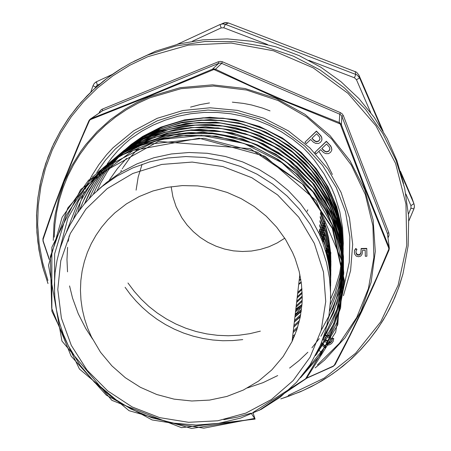 <?xml version="1.0" encoding="UTF-8"?>
<svg xmlns="http://www.w3.org/2000/svg" width="451" height="451" viewBox="0 0 451 451"><rect width="100%" height="100%" fill="white"/><g stroke="black" fill="none" stroke-linecap="round" stroke-linejoin="round"><path stroke-width="0.68" d="M71.314 345.432L86.975 370.04L107.597 390.859L132.194 406.954L159.609 417.598L188.586 422.288L217.782 420.777L245.829 413.088L271.384 399.507L293.178 380.599L310.074 357.215L321.146 330.425L325.723 301.544L323.457 272.021L314.353 243.399L298.804 217.219L277.574 194.905L251.771 177.7L222.788 166.554L192.199 162.061L161.667 164.435L132.814 173.483L107.152 188.642L85.966 209.033L70.277 233.528L60.767 260.819L57.801 289.503L61.409 318.164L71.314 345.432M318.784 240.507L321.788 247.757L326.496 262.629L329.427 277.833L330.555 293.173L330.442 300.823L328.886 315.971L325.566 330.746L320.56 344.964L310.136 364.718L296.487 382.313L280.02 397.303L261.225 409.316L240.631 418.06L218.803 423.337L196.326 425.045L173.793 423.156L151.778 417.744L130.863 408.956L111.583 397.015L94.439 382.234L79.889 364.983L68.326 345.697L63.275 334.168L59.323 322.245L56.499 310.029L54.842 297.621L54.368 285.128L55.101 272.652L57.029 260.3L60.158 248.185L64.459 236.414L69.911 225.094L76.467 214.332L84.083 204.23L92.697 194.877L102.236 186.376L116.786 176.172L132.707 167.941L149.715 161.853L167.53 158.025L185.818 156.548L204.252 157.461L222.501 160.753L240.225 166.38L257.093 174.227L272.804 184.16L287.067 195.993L299.627 209.501L310.26 224.435L318.784 240.507M284.79 238.196L277.156 242.971L268.976 246.731L260.379 249.431L251.5 251.027L242.48 251.5L233.471 250.846L224.604 249.07L216.018 246.212L207.855 242.311L200.238 237.429L193.293 231.639L187.12 225.038L181.832 217.726L176.121 206.659L172.913 196.856L171.166 186.697M307.83 209.839L307.154 211.322M324.455 238.297L323.75 239.96M323.48 240.58L322.702 242.283M142.121 164.26L138.175 177.051L136.072 190.142M322.2 240.941L323.006 239.255M323.288 238.641L324.015 236.989M324.275 236.392L324.602 235.608M321.54 239.244L322.375 237.57M322.674 236.961L323.435 235.326M323.705 234.729L324.399 233.133M320.864 237.57L321.732 235.912M322.042 235.309L322.837 233.691M323.113 233.099L323.841 231.515M324.094 230.94L324.754 229.396M320.171 235.929L321.078 234.289M321.4 233.686L322.223 232.079M322.516 231.493L323.266 229.925M323.536 229.35L324.218 227.817M324.461 227.259L324.957 226.086M319.466 234.317L320.407 232.688M320.74 232.09L321.597 230.5M321.896 229.914L322.679 228.358M322.955 227.789L323.677 226.267M323.925 225.714L324.579 224.226M324.81 223.685L325.07 223.07M318.75 232.727L319.72 231.115M320.063 230.523L320.954 228.945M321.27 228.364L322.082 226.819M322.369 226.255L323.113 224.745M323.378 224.198L324.055 222.721M324.297 222.18L324.917 220.742M319.985 235.495L320.898 233.855M321.219 233.252L322.053 231.651M322.347 231.064L323.113 229.497M323.378 228.928L324.077 227.4M324.32 226.842L324.957 225.342M322.025 240.479L322.837 238.799M323.125 238.184L323.863 236.538M324.122 235.941L324.635 234.723L324.607 235.602M322.674 242.198L323.452 240.501M323.728 239.881L324.432 238.229M251.607 413.9L255.091 419.069L253.203 413.201M292.603 252.532L285.511 239.34L276.655 227.129L266.191 216.136L254.313 206.575L241.251 198.637L227.248 192.47L212.573 188.197L197.515 185.897L182.356 185.603L167.383 187.323L152.883 191.004L139.128 196.574L126.365 203.908L114.83 212.866L107.845 219.733L101.56 227.191L96.035 235.18L91.294 243.63L87.387 252.464L84.331 261.619L82.15 271.006L80.859 280.561L80.453 290.19L80.938 299.836L82.302 309.403L84.534 318.834L87.607 328.04L91.497 336.959L100.534 352.203L111.899 365.896L125.299 377.696L140.385 387.313L156.773 394.512L174.058 399.112L191.805 400.99L209.563 400.088L226.887 396.418L243.331 390.053L258.457 381.134L271.868 369.876L283.183 356.544L292.09 341.469L296.938 329.518L300.259 317.002L301.99 304.098L302.243 297.564L301.522 284.451L299.16 271.434L295.185 258.716L292.603 252.532M330.662 285.985L330.042 269.737L328.181 257.589L325.148 245.654L319.376 230.343M330.622 283.301L330.701 281.323M330.724 280.601L330.115 264.624L328.283 252.684L325.301 240.952L319.635 225.912M330.527 280.68L330.651 278.718M330.684 278.008L330.763 276.097M330.786 275.398L330.177 259.691L328.379 247.949L325.453 236.42L319.889 221.633M330.38 278.132L330.544 276.187M330.594 275.476L330.713 273.582M330.746 272.889L330.82 271.045M330.842 270.375L330.245 254.922L328.475 243.377L325.594 232.04L320.131 217.506M330.188 275.646L330.391 273.712M330.459 273.013L330.617 271.13M330.662 270.448L330.775 268.616M330.808 267.95L330.876 266.163M330.899 265.515L330.307 250.311L328.565 238.957L325.735 227.806L320.362 213.509M329.952 273.221L330.2 271.305M330.279 270.606L330.47 268.74M330.532 268.063L330.679 266.248M330.73 265.583L330.831 263.812M330.865 263.17L330.933 261.445M292.49 338.03L294.39 336.339M329.681 270.854L329.963 268.954M330.053 268.26L330.284 266.411M330.363 265.735L330.544 263.936M330.606 263.277L330.746 261.524M293.133 332.483L297.186 328.768M329.371 268.542L329.687 266.654M329.794 265.972L330.059 264.134M330.149 263.463L330.369 261.676M330.442 261.028L330.617 259.286M330.673 258.649L330.808 256.952M293.753 327.099L299.109 322.104M329.021 266.282L329.377 264.416M329.501 263.734L329.799 261.913M329.901 261.247L330.155 259.472M330.239 258.829L330.448 257.098M330.521 256.467L330.684 254.781M330.741 254.167L330.865 252.521M321.867 200.25L321.225 198.784M294.356 321.884L300.422 316.157M328.644 264.077L329.038 262.223M329.168 261.546L329.506 259.742M294.943 316.816L301.302 310.778M328.238 261.918L328.666 260.08M328.813 259.41L329.185 257.617M329.309 256.963L329.63 255.215M329.743 254.578L330.014 252.876M295.512 311.9L301.849 305.863M327.798 259.81L328.26 257.983M328.424 257.318L328.83 255.542M328.971 254.894L329.32 253.158M296.065 307.125L302.147 301.336M327.336 257.746L327.838 255.937M296.606 302.48L302.243 297.13M326.851 255.728L327.381 253.93M297.124 297.97L302.187 293.201M326.338 253.75L326.907 251.968M327.105 251.314L327.612 249.578M297.637 293.578L301.995 289.503M325.802 251.81L326.406 250.04M326.62 249.397L327.155 247.672M327.341 247.041L327.826 245.361M297.265 296.775L302.147 292.18M326.197 253.225L326.772 251.444M326.975 250.795L327.488 249.059M296.747 301.251L302.243 296.048M326.716 255.193L327.257 253.394M327.443 252.74L327.928 250.993M328.097 250.356L328.52 248.653M296.211 305.857L302.193 300.174M327.206 257.2L327.714 255.39M295.664 310.598L301.95 304.611L295.85 309.003M327.68 259.252L328.148 257.431M328.317 256.766L328.728 254.99M295.101 315.48L301.477 309.409M328.119 261.349L328.559 259.511M328.711 258.84L329.089 257.053M329.219 256.399L329.551 254.657M294.52 320.503L300.699 314.651M328.537 263.491L328.937 261.642M329.078 260.966L329.422 259.162M329.54 258.508L329.839 256.749M293.922 325.678L299.515 320.435M328.926 265.684L329.286 263.818M329.416 263.136L329.726 261.321M329.833 260.661L330.093 258.891M330.183 258.243L330.397 256.518M330.47 255.886L330.645 254.206M293.302 331.017L297.778 326.89M329.281 267.928L329.608 266.045M329.72 265.363L329.997 263.531M330.087 262.865L330.318 261.078M330.391 260.43L330.577 258.688M292.665 336.519L295.253 334.197M329.602 270.222L329.89 268.328M329.991 267.635L330.228 265.791M330.307 265.12L330.504 263.322M330.566 262.668L330.713 260.915M329.884 272.573L330.138 270.662M330.222 269.969L330.425 268.108M330.493 267.432L330.651 265.616M330.696 264.957L330.814 263.192M330.848 262.544L330.927 260.825M330.132 274.986L330.346 273.058M330.414 272.359L330.577 270.482M330.634 269.799L330.752 267.973M330.792 267.308L330.871 265.526M330.893 264.878L330.69 253.394L328.655 238.111L325.825 226.864L320.424 212.455M330.335 277.455L330.51 275.51M330.566 274.806L330.69 272.917M330.73 272.224L330.814 270.386M330.837 269.715L330.634 258.045L328.565 242.503L325.69 231.07L320.193 216.412M330.493 279.986L330.628 278.03M330.668 277.314L330.758 275.409M330.78 274.715L330.577 262.848L328.475 247.047L325.549 235.416L319.956 220.505M330.6 282.585L330.696 280.612M330.718 279.896L330.183 263.79L328.379 251.748L325.402 239.915L319.708 224.745M106.12 182.813L105.275 183.647M330.656 285.257L330.459 272.979L328.283 256.613L323.987 240.637L319.449 229.131M104.051 184.555L101.706 186.804M330.538 292.242L330.465 279.451L329.687 270.893L328.328 262.375L326.394 253.958L322.459 241.629L319.184 233.68L310.948 218.222L300.552 203.683L288.2 190.497L274.236 179.008L259.043 169.491L242.644 161.926L225.218 156.463L207.223 153.295L189.138 152.483L171.408 153.977L153.966 157.76L137.132 163.814L121.358 172.006L107.034 182.069L99.558 188.597M297.767 292.417L301.922 288.539M325.656 251.297L326.27 249.527M326.485 248.884L327.031 247.165M327.223 246.539L327.708 244.859M320.486 345.133L321.202 344.429M321.518 342.619L323.046 344.034M323.485 344.446L325.808 346.593L325.797 347.09L323.282 344.761M332.381 338.6L331.953 340.443L330.938 341.881L329.472 342.895L327.263 343.386L327.251 343.876L329.044 343.561L330.606 342.67L331.947 340.933L332.381 338.357L333.695 338.605M328.824 335.268L330.425 336.779L330.848 338.718M323.452 338.509L323.468 338.002M323.66 337.19L325.509 335.223L328.289 335.054M354.379 252.537L354.599 250.243L355.698 248.473L356.859 249.302L355.974 251.681L356.279 253.862L357.496 255.018L359.244 255.091L360.225 254.415L360.963 253.034L361.155 248.862L366.759 248.749L366.894 256.224L365.338 256.258L365.225 250.271L362.593 250.328L362.119 254.11L360.783 256.038L358.596 256.709L356.341 256.145L354.717 254.189L354.385 251.923L354.734 250.333L355.726 248.845L356.893 249.679M355.929 252.47L357.203 254.499L359.21 254.708L360.191 254.031L360.93 252.65L361.121 248.49L366.714 248.371L366.759 248.749M365.338 256.258L365.192 250.271M77.814 212.387L80.577 201.845M81.631 198.564L84.151 191.703M85.183 189.189L86.722 185.699M87.68 183.664L92.06 175.304L98.831 164.666L106.628 154.687L113.105 147.697L133.547 130.891L157.14 118.309L182.999 110.495L210.127 107.812L237.463 110.405L263.903 118.207L288.392 130.908L309.955 148.001L327.742 168.787L341.074 192.419L349.469 217.934L352.665 244.329L350.607 270.572L343.453 295.687M314.866 152.415L326.344 141.507L329.98 145.256L331.434 147.387L331.846 150.053L330.611 152.348L328.503 153.644L325.769 153.622L323.626 152.624L320.582 149.687L316.236 153.819L314.866 152.415L326.355 141.276L330.837 146.085L331.897 149.337M321.975 139.393L321.743 137.476L320.926 135.881L316.439 131.061L304.949 142.228L306.319 143.632L310.666 139.489L313.428 142.217L315.858 143.429L318.524 143.469L320.576 142.268L321.879 140.109L321.721 137.702L320.509 135.571L316.41 131.275L304.949 142.228M327.048 333.419L327.02 332.167L327.048 333.419M88.954 120.761L89.732 119.566L91.023 118.681L89.416 120.75L81.513 138.761L63.349 182.897L53.832 208.12L43.104 239.329L43.189 240.981L49.3 259.06M306.139 378.248L327.325 368.85L333.266 366.071L334.371 365.107L349.581 335.764L361.33 311.483L377.121 276.717L388.813 249.127L388.689 247.994L365.113 189.189L340.24 123.991L276.44 97.929L213.87 69.516L149.349 96.193L90.651 119.532M43.138 239.222L42.935 238.562L50.788 215.646L63.123 182.52L77.437 147.37L88.926 120.783L89.388 120.817M49.255 259.37L43.189 240.981M333.142 366.133L305.902 378.485M388.627 249.798L388.982 250.108L381.377 267.883L361.792 311.337L346.255 343.138L335.127 364.571L334.456 364.96M214.794 69.73L215.533 69.234L249.775 85.369L285.737 101.159L339.214 122.492L339.789 114.21L221.689 63.354L215.533 69.234L213.994 68.89L212.415 69.2L218.735 63.326L102.597 110.726L91.023 118.681L149.298 95.589L212.415 69.2L212.911 69.708M339.355 123.365L339.214 122.492L339.817 122.796L341.3 124.521L365.569 188.76L389.061 247.148L388.689 247.994M311.838 138.361L316.619 133.8L319.336 136.771L320.041 138.993L318.851 141.039L316.664 141.811L314.488 140.926L311.838 138.361M320.047 138.885L318.874 140.813L316.687 141.58L314.556 140.723L311.968 138.237M321.76 148.565L326.552 144.021L329.219 146.925L329.969 149.106L328.852 151.17L326.586 152.01L324.404 151.124L321.76 148.565M329.969 148.926L328.858 150.927L326.597 151.767L324.466 150.916L321.89 148.441M343.899 286.639L349.288 262.132L349.846 236.831L345.472 211.654L336.271 187.537L322.533 165.404L304.735 146.101L283.538 130.39L259.731 118.872L234.232 112L208.012 110.021L182.069 112.981L157.376 120.733L134.849 132.932L115.276 149.078L105.303 160.319L96.739 172.581M355.698 248.473L355.726 248.845M356.718 254.116L356.747 254.494M360.4 253.772L360.434 254.15M361.121 248.49L361.155 248.862M325.757 340.747L327.578 341.148L329.292 339.936L329.354 338.024L328.018 336.773M327.437 336.626L326.084 336.829L324.968 337.906L324.771 339.214L325.481 340.522M325.498 340.037L324.765 338.566M323.609 337.782L323.553 339.721L324.641 341.469M325.115 341.824L326.451 342.354L328.356 342.247L330.476 340.482L330.668 337.816L329.923 336.576L328.616 335.662M328.063 335.476L326.107 335.488L324.444 336.44M329.534 338.701L328.283 340.432L325.977 340.381M333.695 338.346L333.689 338.836L332.381 338.848M333.689 338.836L333.154 341.43L331.479 343.611L329.523 344.722L327.849 345.094L327.279 345.122L327.251 343.876M319.336 350.562L320.841 351.949M322.634 345.759L324.962 347.907L325.797 347.09M322.837 344.355L321.366 342.991M321.45 344.665L320.898 344.152M316.85 353.905L317.092 354.131M49.238 259.488L43.003 241.178L42.93 238.618L53.579 207.843L64.262 179.588L83.813 132.459L89.005 120.626L90.347 119.047M388.982 250.096L389.309 248.208L387.403 233.471L341.847 116.335L341.384 124.735L340.663 124.718M335.065 364.673L333.103 366.438L305.789 378.609M342.912 251.235L343.301 243.354L342.551 227.467L339.772 211.62L334.958 196.067L331.801 188.484L324.032 173.855L314.403 160.167L308.929 153.746L303.044 147.646L292.598 139.179L281.362 131.743L269.45 125.429L256.974 120.299L244.076 116.397L230.878 113.776L217.523 112.451L204.14 112.434L190.874 113.72L177.857 116.296L165.213 120.124L153.075 125.158L141.563 131.342L130.779 138.615L124.301 144.224L118.23 150.313L112.085 157.422L107.214 163.955M403.606 183.687L396.908 160.573L387.116 138.406L374.375 117.604L358.906 98.572L340.973 81.676L320.909 67.25L299.086 55.569L275.916 46.853L251.844 41.278L227.321 38.927L202.809 39.84L178.771 43.967L155.64 51.211L133.846 61.415M295.112 315.373L300.569 307.948M138.778 147.765L130.39 157.157L123.14 167.406M122.711 168.093L122.272 168.815M121.398 170.292L120.806 171.307M294.926 316.991L301.189 311.568M294.34 322.037L300.27 316.94M126.5 158.408L117.491 168.499L109.728 179.521M109.61 179.718L109.232 180.332M300.383 316.354L298.641 317.932M299.881 312.306L298.866 313.208M43.037 241.11L42.924 238.68M335.014 364.735L333.148 366.342M389.106 249.741L388.976 250.085M383.147 131.23L358.889 75.046L356.487 72.143L228.539 22.99L224.795 22.685L223.352 23.164L223.967 23.948M221.514 24.016L223.352 23.164L221.509 24.021M267.539 44.531L223.837 27.804L225.342 24.36L228.572 23.001M370.643 112.524L356.448 79.686L354.509 77.826L355.76 74.229L355.112 71.433M411.915 198.028L400.42 171.245M99.863 83.993L97.298 85.177L96.441 81.772L112.344 74.387M96.181 81.885L94.231 83.463L93.002 85.662L94.287 83.418L96.508 81.721M90.769 92.196L93.002 85.662L95.578 87.099L95.274 87.99M97.298 85.177L95.578 87.099M223.837 27.804L221.165 27.894L220.015 24.54L222.698 23.875L225.387 24.326L357.153 74.951L359.633 77.938L381.315 128.157M177.181 44.356L220.049 24.506M221.165 27.894L192.312 41.238M354.509 77.826L308.918 60.372M356.448 79.686L359.622 77.984L358.889 75.046M408.527 213.926L411.047 207.9L410.912 205.667L413.905 203.649L414.441 206.062L413.917 208.836L414.328 207.443M401.384 174.644L413.905 203.649L411.633 197.222M410.912 205.667L405.877 194.026M410.917 208.261L413.922 208.858M413.855 208.96L408.916 220.64M298.759 283.859L301.206 282.033M299.605 276.57L300.203 276.13M299.171 280.313L300.761 279.141M298.725 284.158L301.24 282.275M270.053 110.89L262.268 107.986L251.557 104.965L243.365 103.369L232.333 102.151M209.478 102.946L199.962 104.621L190.564 107.096M332.376 174.469L326.355 162.591L318.88 151.305M341.852 231.684L338.115 212.742L331.541 194.674L322.211 177.643L310.175 161.915L295.794 148.097L279.603 136.659L261.924 127.763L242.852 121.505L223.025 118.173L203.164 117.846L183.749 120.456L164.801 126.004L146.958 134.359L130.835 145.205M128.952 146.727L127.436 147.996M342.005 235.974L338.244 216.705L331.581 198.31L322.11 180.975L309.876 164.97L295.247 150.899L278.769 139.246L260.779 130.187L241.364 123.816L221.182 120.423L200.971 120.101L181.212 122.768L161.937 128.428L143.801 136.952L127.424 148.007M342.162 240.417L338.374 220.81L331.626 202.082L322.014 184.436L309.578 168.133L294.7 153.802L277.929 141.93L259.618 132.701L239.853 126.207L219.31 122.757L198.733 122.43L178.624 125.152L159.011 130.92L140.565 139.607L123.924 150.876M118.822 155.161L117.812 156.057M117.057 156.745L105.838 168.432L98.397 178.151L91.914 188.552L84.912 203.249M328.582 317.752L337.991 294.621L342.619 270.132L342.281 244.589L336.818 219.372L326.552 195.751L311.568 174.052L292.434 155.415L270.279 140.87L245.547 130.677L219.124 125.333L192.543 125.124L166.695 129.927L142.144 139.686L120.299 153.847M115.214 158.126L108.714 164.294L102.625 170.929L94.355 181.685L87.252 193.27L83.221 201.36L79.782 209.681M326.682 326.62L337.032 303.145L342.433 278.182L342.721 252.019L337.669 226.007L327.595 201.563L312.599 179.058L293.212 159.626L270.606 144.388L245.31 133.659L218.188 127.937L190.846 127.548L164.26 132.38L139.015 142.353L116.578 156.897M343.341 264.517L340.838 242.677L334.766 221.486L325.363 201.552L312.594 182.959L296.814 166.436L278.65 152.658L258.671 141.941L236.938 134.37L214.219 130.316L191.438 129.899L169.204 133.034L147.601 139.714L127.464 149.755L109.548 162.698M343.504 269.45L340.956 247.255L334.777 225.709L325.205 205.442L312.205 186.528L296.144 169.728L277.658 155.708L257.324 144.805L235.202 137.104L212.083 132.977L188.901 132.56L166.278 135.751L144.303 142.55L123.828 152.759L105.613 165.923M343.668 274.563L341.074 251.991L334.789 230.083L325.041 209.461L311.81 190.226L295.456 173.128L276.632 158.865L255.926 147.776L233.404 139.94L209.867 135.74L186.274 135.317L163.245 138.564L140.892 145.481L120.062 155.871L101.543 169.272M343.837 279.857L332.314 228.477L302.215 183.782L257.583 152.258L204.077 138.305L150.166 144.061L102.377 168.606L67.859 207.855L50.332 256.58L51.69 308.309L71.134 356.172L106.278 395.132L152.077 419.937L203.813 428.151L254.595 418.438M295.8 309.414L301.634 304.932M295.27 314.037L297.051 312.729M120.806 154.642L114.672 161.616L107.327 171.639L101.03 182.373L97.055 190.784M330.51 299.143L335.121 288.398L339.575 273.577L342.1 258.22L342.692 246.37M342.675 244.295L340.652 223.955L335.29 204.168L326.823 185.558L315.226 168.178L300.8 152.697L284.119 139.737L265.735 129.634L245.699 122.446L224.699 118.517L203.581 117.987L182.948 120.761L162.879 126.844L144.123 136.072L127.391 148.029M125.694 149.49L124.826 150.262M124.036 150.967L122.604 152.291M118.985 155.832L112.305 163.194L104.322 173.844L97.523 185.305L93.272 194.319M330.222 304.639L335.149 293.235L339.834 277.478L342.371 261.112L342.811 248.49M341.875 235.129L337.957 215.978L331.186 197.73L321.631 180.518L309.352 164.649L294.717 150.713L278.273 139.19L260.328 130.226L240.981 123.929L220.889 120.586L200.768 120.282L181.099 122.931L161.909 128.546L143.835 136.991L127.498 147.956M122.311 152.275L121.325 153.148M120.603 153.802L119.058 155.229M117.136 157.078L109.802 164.925L101.063 176.369L95.398 185.586L89.129 198.53M329.602 310.948L338.436 288.183L342.625 264.117L341.976 239.103L336.361 214.496L326.112 191.483L311.286 170.36L292.468 152.258L270.752 138.147L246.539 128.259L220.702 123.084L194.725 122.897L169.452 127.571L145.419 137.059L123.991 150.826M118.816 155.144L117.722 156.119M117.051 156.728L108.398 165.416L98.16 178.32L89.653 192.464L84.54 203.689M321.14 330.459L333.565 307.559L340.939 282.771L343.081 256.557L339.693 229.982L330.938 204.664L317.059 181.285L298.393 160.748L276.074 144.371L250.948 132.679L223.668 126.088L195.926 125.045L168.928 129.443L143.221 139.218L120.366 153.802M115.208 158.115L108.618 164.339L102.445 171.036L94.073 181.916L89.146 189.645L84.782 197.696L79.359 210.251M247.498 387.922L262.995 382.673L277.692 375.587M289.581 368.055L299.075 360.603L307.881 352.248M311.917 347.834L319.252 338.605M320.881 336.299L333.531 313.045L341.046 287.868L343.228 261.23L339.789 234.21L330.882 208.469L316.754 184.696L297.75 163.809L275.031 147.156L249.454 135.277L221.689 128.586L193.456 127.537L165.996 132.036L139.861 142.003L116.634 156.858M113.342 159.569L105.754 166.537L98.707 174.109L89.259 186.505L81.343 199.951L76.991 209.365L73.423 219.039M69.155 235.901L68.287 241.262M67.571 247.311L66.985 259.539L67.532 271.852M69.561 285.917L72.577 298.117L78.265 313.744L85.735 328.486L92.54 339.034M322.961 338.797L336.976 309.363L343.143 277.416L341.046 244.03L330.656 212.049L312.419 183.055L287.225 158.887L257.177 141.552L223.346 131.726L188.495 130.294L154.789 137.194L123.799 152.1L98.143 173.596L78.609 200.774L66.551 231.724M316.298 354.074L333.836 323.666L342.619 289.869L342.083 254.014L331.992 219.209L312.921 187.729L285.827 161.633L253.186 143.328L216.435 133.699L179.019 133.688L143.091 143.159L111.143 161.452L85.746 186.815L67.847 218.087L58.951 252.312M301.956 376.004L326.411 344.914L340.612 307.954L343.267 267.798L333.785 227.84L312.853 191.855L281.785 162.619L243.85 143.35L201.524 135.39L159.598 139.59L120.659 155.584L88.932 181.449L66.218 215.375L54.61 253.857L54.588 294.153M223.831 419.667L237.604 417.085L251.122 413.161M252.96 412.513L305.598 378.801L337.827 324.743L341.903 261.005L316.162 200.577L265.025 156.266L199.1 138.248L133.158 150.397L80.673 189.516L51.848 247.249L51.842 311.179L79.444 369.048L129.065 410.686L191.54 428.45L254.888 418.878M317.425 364.921L339.473 343.234L356.724 317.448L368.394 288.51L373.902 257.538L372.898 225.771L365.321 194.528L351.38 165.162L331.609 138.953L306.804 117.08L278.03 100.528L246.539 90.031L213.718 86.04L181.003 88.689L149.811 97.799L137.876 103.251L126.489 109.644L115.732 116.939L105.669 125.074L96.367 133.986L87.883 143.61L80.272 153.876L73.575 164.711L67.83 176.031L63.067 187.763L59.312 199.827L56.578 212.139L54.881 224.621L54.216 237.181M53.269 240.377L54.035 223.33L55.129 214.856L58.737 198.136L64.211 181.888L71.506 166.312L80.56 151.598L85.713 144.63L97.213 131.568L110.518 119.577L125.209 109.136L137.031 102.422L149.45 96.728L180.231 87.669L212.511 84.861L244.944 88.492L276.175 98.436L304.87 114.295L329.828 135.39L350.01 160.798L364.628 189.437L373.146 220.077L375.305 251.449L371.128 282.287L360.89 311.393L345.1 337.681L324.461 360.202L315.164 367.881M47.969 283.42L43.516 269.833L40.128 255.937L37.845 241.815L36.678 227.546L36.655 213.216L37.777 198.914L40.049 184.724L43.471 170.737L48.032 157.038L53.703 143.722L60.468 130.88L68.287 118.59L77.127 106.938L86.936 96.012L93.836 89.304L103.617 80.921L111.358 75.086L119.419 69.663L130.925 62.943L147.381 55.152L175.484 46.07L204.906 41.52L234.87 41.678L264.585 46.566L293.246 56.076L320.069 69.956L344.344 87.838L365.423 109.221L382.764 133.507L395.939 160.032L404.648 188.078L408.73 216.892L408.149 245.733L402.991 273.875L398.526 288.099L392.906 301.854L386.174 315.046L378.383 327.601L369.6 339.434L359.887 350.483L349.311 360.676L337.568 370.248L329.32 376.066L316.377 383.902L302.83 390.634L288.781 396.232M288.646 396.277L281.024 398.769M288.189 395.442L324.235 378.124L355.625 353.24L380.723 321.822L398.132 285.286L406.768 245.344L405.979 203.999L395.572 163.431L375.942 125.846L348.009 93.363L313.248 67.853L273.56 50.771L231.171 43.071L188.445 45.117L147.736 56.696L129.787 65.299L112.987 75.757L97.529 87.922L83.582 101.627L71.297 116.696L60.795 132.944L52.175 150.16L45.506 168.15L40.855 186.691L38.234 205.583L37.653 224.609L39.102 243.557L42.541 262.24L47.907 280.449M100.156 112.299L99.62 111.707L101.272 109.706L102.287 109.142L102.597 110.726L90.318 119.058M102.287 109.142L218.295 61.764L218.735 63.326L220.212 63.044L221.689 63.354L222.428 61.81L340.415 112.609L342.157 113.81L343.296 115.586L388.773 232.609L389.061 235.185L387.956 238.032M218.295 61.764L220.359 61.37L222.428 61.81M99.09 113.032L99.508 111.978M340.415 112.609L339.789 114.21L341.035 115.067L341.847 116.335L343.296 115.586M388.773 232.609L387.409 233.426L387.618 235.236M388.632 236.589L387.747 236.279M228.522 22.995L225.923 22.561L223.358 23.164M408.922 220.691L413.888 208.937M299.131 280.64L300.806 279.411M298.686 284.48L301.279 282.557M255.091 419.069L181.449 427.661L111.859 400.313L61.979 341.091L48.556 265.289L62.137 217.264L88.565 180.18L158.555 141.411L250.192 148.655L304.053 185.152L332.951 228.899L344.333 280.432L335.679 332.229L306.347 378.485L259.004 410.461M92.365 177.158L114.712 158.718L142.877 144.241L178.737 135.576L216.001 136.089L252.199 145.808L278.408 159.592L297.931 174.887L314.539 193.067L327.764 213.571L340.776 248.484L344.023 286.058L336.936 322.521L320.954 354.306L300.49 377.775M98.735 171.538L125.609 151.181L162.619 136.196L202.843 131.996L243.033 139.015L275.939 154.203L297.294 170.269L315.249 189.792L329.207 212.043L338.707 236.211L343.47 261.428L343.397 286.791L338.56 311.438L329.207 334.546L315.446 355.692M102.732 168.257L119.154 154.642L137.651 143.677L167.158 133.096L199.539 129.257L232.186 132.848L263.294 143.683L291.109 161.159L314.099 184.25L331.045 211.643L341.086 241.753L343.803 272.928L339.631 301.753L332.596 321.749L322.437 340.234M106.594 165.094L127.605 148.43L151.75 136.151L178.089 128.806L205.571 126.731L233.111 130.04L258.925 138.339L279.479 149.213L297.925 163.206L313.744 179.898L326.513 198.801L335.905 219.361L341.413 239.566L343.504 256.692L343.324 273.813M110.326 162.027L124.11 150.358L139.466 140.622L160.714 131.376L185.011 125.615L210.115 124.329L235.157 127.588L259.28 135.283L281.621 147.15L301.082 162.473L317.216 180.609L329.794 201.112L338.436 223.284L342.907 246.398L343.121 269.704M113.934 159.068L131.354 144.85L157.298 131.156L185.891 123.433L215.725 122.12L245.31 127.317L273.12 138.784L291.115 150.504L305.851 163.617L318.468 178.624L328.7 195.187L336.339 212.923L341.176 231.104L343.217 247.971L342.991 264.833M117.423 156.204L134.003 142.595L155.522 130.621L182.294 122.165L210.476 119.521L238.748 122.847L265.786 132.008L288.747 145.436L303.664 157.985L316.54 172.474L327.099 188.569L335.127 205.904L340.46 224.074L342.985 242.164L342.85 260.255M120.8 153.436L131.213 144.365L142.612 136.45L160.708 127.205L184.713 119.881L209.85 117.271L235.151 119.498L259.652 126.494L282.382 137.978L301.2 152.348L316.174 168.567L328.125 186.923L336.717 206.851L341.734 227.761L343.076 249.014M242.751 339.62L232.812 340.573L222.817 340.702L212.833 340.003L202.933 338.487L193.175 336.158L183.636 333.041L174.374 329.157L165.455 324.528L156.948 319.19L149.095 313.327L142.398 307.486L136.146 301.172L130.367 294.424L125.107 287.276M260.351 331.164L249.815 333.672L239.12 335.2L228.319 335.747L217.5 335.318L206.755 333.903L196.174 331.53L185.84 328.215L175.834 323.987L166.25 318.88L157.162 312.943L148.892 306.426L141.248 299.238L134.257 291.419L127.983 283.019M102.236 186.376L107.039 182.063M292.09 341.469L299.853 274.428M354.655 250.085L354.683 250.457M360.856 252.864L360.896 253.242M332.116 340.037L332.111 340.528M388.965 250.13L373.738 285.263L360.704 313.665L350.162 335.375L335.149 364.521M402.991 273.875L399.304 285.917L394.783 297.637L389.455 308.98L383.361 319.889L376.523 330.324L368.991 340.234L360.794 349.576L351.977 358.314L342.585 366.415L332.675 373.845L322.279 380.576L311.461 386.575L300.259 391.834L280.798 398.909M47.975 283.594L42.676 266.998L38.978 249.967L36.926 232.648L36.559 215.195L37.895 197.763L40.934 180.513L45.675 163.6L52.09 147.189L60.135 131.438L69.753 116.51L80.864 102.557L93.385 89.721L107.197 78.141L122.182 67.949M329.422 339.163L329.416 339.654"/></g></svg>
